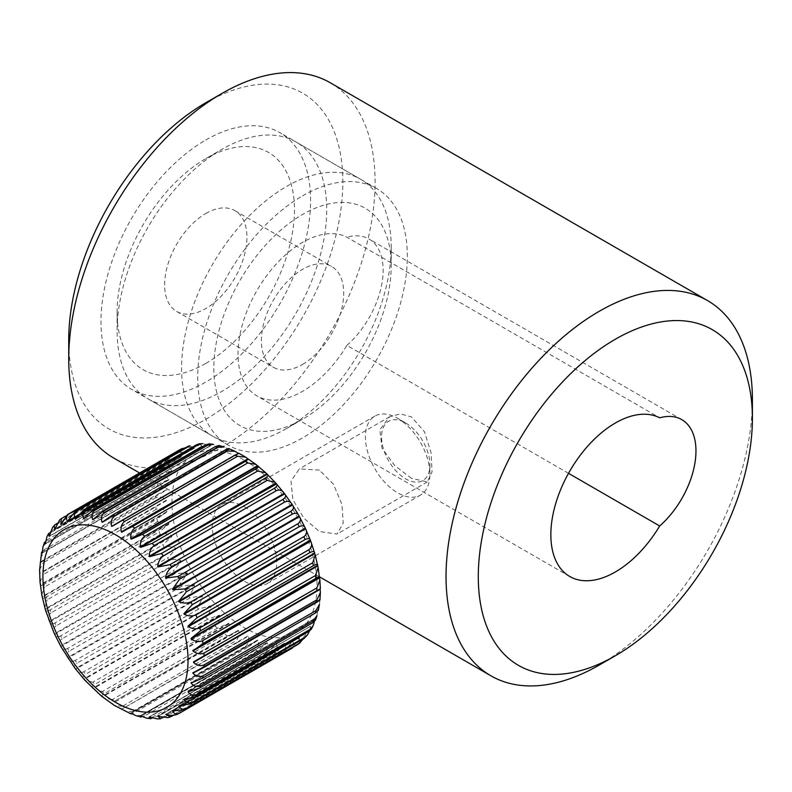 <?xml version="1.0" encoding="UTF-8"?>
<svg xmlns="http://www.w3.org/2000/svg" width="792" height="792" viewBox="0 0 792 792"><rect width="100%" height="100%" fill="white"/><g stroke="black" fill="none" stroke-linecap="round" stroke-linejoin="round"><path stroke-width="0.59" stroke-dasharray="3.96 2.97" d="M319.364 470.082L299.386 468.894L291.04 481.011L292.802 499.524L303.841 518.196L319.364 531.521L337.016 534.065L343.213 523.175L341.956 504.385L333.442 484.229L319.364 470.082M411.464 478.348L394.802 465.647L382.001 448.153L379.853 429.729L389.713 416.74L400.336 413.87L411.464 416.909L424.443 431.729L431.095 452.816L432.026 471.913L427.343 481.912L411.464 478.348M205.781 140.006A148.223 85.576 -60 0 1 279.893 132.67A148.223 85.576 -60 0 1 302.613 251.44A148.223 85.576 -60 0 1 205.781 382.061A148.223 85.576 -60 0 1 131.67 389.397A148.223 85.576 -60 0 1 108.95 270.626A148.223 85.576 -60 0 1 205.781 140.006M302.524 195.871A148.223 85.576 -60 0 1 376.636 188.526A148.223 85.576 -60 0 1 399.356 307.296A148.223 85.576 -60 0 1 302.524 437.917A148.223 85.576 -60 0 1 228.413 445.252A148.223 85.576 -60 0 1 205.692 326.482A148.223 85.576 -60 0 1 302.524 195.871M205.781 102.772A193.832 111.91 -60 0 1 342.837 181.903A193.832 111.91 -60 0 1 205.781 419.295A193.832 111.91 -60 0 1 68.726 340.164M330.224 82.734A216.632 125.077 -60 0 1 363.429 256.321A216.632 125.077 -60 0 1 221.909 447.223A216.632 125.077 -60 0 1 113.593 457.954M568.508 473.329L346.866 345.371A91.209 52.658 -60 0 1 302.524 391.367A91.209 52.658 -60 0 1 256.925 395.881A91.209 52.658 -60 0 1 242.936 322.79A91.209 52.658 -60 0 1 302.524 242.411A91.209 52.658 -60 0 1 346.866 237.204L659.687 417.81M346.866 345.371A68.409 39.501 120 0 0 381.447 286.031A68.409 39.501 120 0 0 368.983 239.026A68.409 39.501 120 0 0 346.866 237.204M752.172 409.444A216.632 125.077 -60 0 1 599.217 665.062M302.524 364.419A58.212 33.611 120 0 0 340.56 313.127A58.212 33.611 120 0 0 331.63 266.478A58.212 33.611 120 0 0 302.524 269.359A58.212 33.611 120 0 0 264.498 320.661A58.212 33.611 120 0 0 273.428 367.3A58.212 33.611 120 0 0 302.524 364.419M205.781 213.503A58.212 33.611 -60 0 1 234.887 210.623A58.212 33.611 -60 0 1 243.807 257.271A58.212 33.611 -60 0 1 205.781 308.563A58.212 33.611 -60 0 1 176.675 311.444A58.212 33.611 -60 0 1 167.755 264.805A58.212 33.611 -60 0 1 205.781 213.503M205.781 363.439A125.423 72.409 -60 0 1 117.097 312.236A125.423 72.409 -60 0 1 205.781 158.628L221.909 149.322A148.223 85.576 -60 0 1 296.02 141.976A148.223 85.576 -60 0 1 318.74 260.756A148.223 85.576 -60 0 1 221.909 391.367A148.223 85.576 -60 0 1 147.797 398.713A148.223 85.576 -60 0 1 117.097 330.858A148.223 85.576 -60 0 1 221.909 149.322L205.781 158.628A125.423 72.409 -60 0 1 294.466 209.831A125.423 72.409 -60 0 1 205.781 363.439M286.407 428.601A148.223 85.576 -60 0 1 212.296 435.947A148.223 85.576 -60 0 1 189.575 317.176A148.223 85.576 -60 0 1 286.407 186.556A148.223 85.576 -60 0 1 360.518 179.22A148.223 85.576 -60 0 1 391.208 247.074A148.223 85.576 -60 0 1 286.407 428.601L302.524 419.295A125.423 72.409 -60 0 1 213.84 368.092A125.423 72.409 -60 0 1 302.524 214.483A125.423 72.409 -60 0 1 391.208 265.686A125.423 72.409 -60 0 1 302.534 419.295A125.423 72.409 -60 0 1 302.524 419.295L286.407 428.601M189.674 445.589L194.119 448.193C189.733 446.797 185.714 446.916 182.061 448.559M67.914 521.126L194.169 448.203M199.228 443.827L202.01 446.143L192.169 444.946M75.735 519.126L202.01 446.143M209.029 443.837L210.494 445.648L202.534 443.639M84.2 518.671L210.494 445.648M218.958 445.49L219.503 446.728L213.295 444.362M93.179 519.79L219.503 446.728M228.918 448.648L228.878 449.351L224.185 446.965M102.534 522.453L228.878 449.351M238.847 453.222L238.214 453.311M112.108 526.611L238.481 453.499M405.722 423.017L405.722 423.017A34.204 19.75 60 0 1 429.907 464.914A34.204 19.75 60 0 1 405.722 478.873A34.204 19.75 60 0 1 381.536 436.976A34.204 19.75 60 0 1 405.722 423.017L397.663 418.364A45.609 26.334 -120 0 0 374.863 416.107A45.609 26.334 -120 0 0 367.864 452.648A45.609 26.334 -120 0 0 397.663 492.842A45.609 26.334 -120 0 0 420.463 495.099A45.609 26.334 -120 0 0 429.907 474.22A45.609 26.334 -120 0 0 397.663 418.364L405.722 423.017M319.423 604.464L319.968 599.851M196.01 671.368L319.503 599.613L192.941 672.685M316.998 615.622L317.721 609.533L318.344 610.404M192.426 682.259L317.721 609.533L191.159 682.605M188.209 691.505L314.77 618.433L315.463 620.235M309.533 630.937L310.692 626.175L311.256 629.214M184.506 699.237L310.692 626.175L184.13 699.247M303.118 639.065L305.544 632.63L305.663 637.184M179.16 705.712L305.544 632.63L178.982 705.692M121.295 709.008L124.681 707.593A114.018 65.825 60 0 1 123.542 706.949A114.018 65.825 60 0 1 122.413 706.296L235.293 641.124A114.018 65.825 -120 0 0 236.422 641.787A114.018 65.825 -120 0 0 237.55 642.431L248.312 636.174C249.381 640.649 248.411 644.054 245.401 646.391A114.018 65.825 -120 0 0 247.639 647.361L257.885 640.263C259.182 644.52 258.35 647.807 255.37 650.123A114.018 65.825 -120 0 0 257.558 650.737L267.221 642.856C268.726 646.836 267.993 649.965 265.043 652.252A114.018 65.825 -120 0 0 267.142 652.499L276.18 643.896C277.834 647.549 277.2 650.499 274.27 652.747A114.018 65.825 -120 0 0 276.24 652.628L284.615 643.371C286.387 646.658 285.813 649.4 282.892 651.598A114.018 65.825 -120 0 0 284.714 651.123L292.406 641.292C294.238 644.163 293.693 646.678 290.783 648.826A114.018 65.825 -120 0 0 292.426 647.995L299.416 637.689L298.643 643.916M172.884 710.771L299.416 637.689L172.854 710.761M165.756 714.344L292.406 641.292L165.845 714.364M157.865 716.384L284.615 643.371L158.054 716.443M149.341 716.869L276.18 643.896L149.619 716.968M140.313 715.79L267.221 642.856L140.659 715.918M130.918 713.147L257.885 640.263L131.323 713.335M247.886 635.927L121.75 709.236M130.868 713.176C130.393 714.404 131.7 714.186 134.769 712.523A114.018 65.825 60 0 1 132.531 711.562L124.958 711.266M141.006 717.067L144.689 715.899A114.018 65.825 60 0 1 142.501 715.285L135.779 715.582M150.935 718.71L154.272 717.671A114.018 65.825 60 0 1 152.173 717.413L146.668 718.196M160.736 718.72L163.37 717.799A114.018 65.825 60 0 1 161.39 717.908L157.44 718.918M171.844 716.285A114.018 65.825 60 0 1 170.013 716.76L167.795 717.611M179.556 713.156A114.018 65.825 60 0 1 177.913 713.998L177.368 714.275M244.48 506.801A45.609 26.334 60 0 1 274.27 546.995A45.609 26.334 60 0 1 267.28 583.536A45.609 26.334 60 0 1 244.48 581.279A45.609 26.334 60 0 1 214.681 541.084A45.609 26.334 60 0 1 221.681 504.544A45.609 26.334 60 0 1 244.48 506.801M177.913 713.998L290.783 648.826M284.714 651.123L173.646 715.245M170.013 716.76L282.892 651.598M276.24 652.628L163.37 717.799M161.39 717.908L274.27 652.747M267.142 652.499L154.272 717.671M152.173 717.413L265.043 652.252M257.558 650.737L144.689 715.899M142.501 715.285L255.37 650.123M247.639 647.361L134.769 712.523M132.531 711.562L245.401 646.391M237.55 642.431L124.681 707.593M227.433 636.026L114.563 701.187A114.018 65.825 60 0 1 112.325 699.564L225.195 634.402A114.018 65.825 -120 0 0 227.433 636.026L238.669 630.63C239.451 635.273 238.323 638.768 235.293 641.124M217.463 628.234L104.594 693.406A114.018 65.825 60 0 1 102.406 691.485L215.275 626.323A114.018 65.825 -120 0 0 217.463 628.234L228.64 623.383L229.096 623.74C229.571 628.472 228.264 632.026 225.195 634.402M207.791 619.196L94.921 684.357A114.018 65.825 60 0 1 92.822 682.189L205.692 617.027A114.018 65.825 -120 0 0 207.791 619.196L219.305 615.196L219.74 615.602C219.879 620.374 218.394 623.947 215.275 626.323M198.574 609.038L85.704 674.21A114.018 65.825 60 0 1 83.724 671.814L196.594 606.642A114.018 65.825 -120 0 0 198.574 609.038L210.345 605.89L210.761 606.345C210.543 611.097 208.85 614.651 205.692 617.027M189.951 597.94L77.072 663.102A114.018 65.825 60 0 1 75.25 660.518L188.12 595.346A114.018 65.825 -120 0 0 189.951 597.94L201.91 595.624L202.297 596.128C201.693 600.772 199.792 604.286 196.594 606.642M182.061 586.06L69.181 651.222A114.018 65.825 60 0 1 67.538 648.49L180.408 583.318A114.018 65.825 -120 0 0 182.061 586.06L194.119 584.546L194.476 585.09C193.486 589.585 191.367 593.01 188.12 595.346M175.022 573.586L62.152 638.748A114.018 65.825 60 0 1 60.717 635.917L173.587 570.745A114.018 65.825 -120 0 0 175.022 573.586L187.11 572.854L187.417 573.418L180.408 583.318M168.953 560.726L56.084 625.888A114.018 65.825 60 0 1 54.876 622.987L167.746 557.825A114.018 65.825 -120 0 0 168.953 560.726C172.597 559.102 176.606 559.102 180.982 560.706L181.249 561.29L173.587 570.745M163.954 547.668L51.084 612.84A114.018 65.825 60 0 1 50.124 609.919L162.994 544.757A114.018 65.825 -120 0 0 163.954 547.668C167.587 546.104 171.547 546.312 175.834 548.312L176.052 548.906L167.746 557.825M160.103 534.64L47.223 599.801A114.018 65.825 60 0 1 46.53 596.921L159.4 531.749A114.018 65.825 -120 0 0 160.103 534.64C163.706 533.105 167.597 533.511 171.755 535.867L171.923 536.451L162.994 544.757M157.44 521.819L44.57 586.991A114.018 65.825 60 0 1 44.144 584.179L157.024 519.017A114.018 65.825 -120 0 0 157.44 521.819C161.033 520.324 164.825 520.908 168.805 523.552L168.914 524.136L159.4 531.749M156.034 509.434L43.164 574.596A114.018 65.825 60 0 1 43.025 571.913L155.895 506.741A114.018 65.825 -120 0 0 156.034 509.434C159.598 507.969 163.261 508.682 167.023 511.582L157.024 519.017M155.895 497.663L43.025 562.825A114.018 65.825 60 0 1 43.164 560.3L156.034 495.139A114.018 65.825 -120 0 0 155.895 497.663C159.43 496.218 162.944 497.039 166.449 500.128L155.895 506.741M157.024 486.694L44.144 551.856A114.018 65.825 60 0 1 44.57 549.539L157.44 484.377A114.018 65.825 -120 0 0 157.024 486.694C160.519 485.258 163.875 486.159 167.082 489.377L156.034 495.139M159.4 476.705L46.53 541.867A114.018 65.825 60 0 1 47.223 539.788L160.103 474.626A114.018 65.825 -120 0 0 159.4 476.705C162.865 475.279 166.033 476.22 168.914 479.507L157.44 484.377M162.994 467.844L50.124 533.016A114.018 65.825 60 0 1 51.084 531.214L163.954 466.043A114.018 65.825 -120 0 0 162.994 467.844C166.419 466.429 169.389 467.359 171.923 470.656L160.103 474.626M56.846 523.492L168.953 458.766A114.018 65.825 -120 0 0 167.746 460.271L54.876 525.433A114.018 65.825 60 0 1 56.084 523.928M65.578 516.097L175.022 452.905A114.018 65.825 -120 0 0 173.587 454.083L60.717 519.255A114.018 65.825 60 0 1 62.152 518.077M59.499 520.126L60.717 519.255M52.48 527.63L54.876 525.433M51.084 531.214L48.708 533.343M46.936 536.679L50.124 533.016M47.223 539.788L44.501 542.322M42.966 546.926L46.53 541.867M44.57 549.539L41.62 552.143M40.541 558.083L44.144 551.856M43.164 560.3C40.174 562.102 39.273 562.983 40.461 562.934M39.6 569.923L43.025 562.825M43.025 571.913L166.449 500.653M40.055 582.259L43.164 574.596M44.144 584.179C41.095 585.872 39.887 586.209 40.521 585.209L167.082 512.137M41.808 594.911L44.57 586.991M46.53 596.921C43.441 598.554 42.045 598.643 42.352 597.198L168.914 524.136M44.788 607.721L47.223 599.801M50.124 609.919C46.995 611.513 45.401 611.374 45.362 609.523L171.923 536.451M175.834 548.312L49.272 621.383C47.56 617.909 48.163 615.057 51.084 612.84M54.876 622.987C51.698 624.532 49.906 624.195 49.49 621.977L176.052 548.906M180.982 560.706L54.42 633.778C52.618 630.699 53.173 628.066 56.084 625.888M60.717 635.917C57.489 637.421 55.489 636.907 54.688 634.362L181.249 561.29M187.11 572.854L60.548 645.916C58.707 643.262 59.242 640.876 62.152 638.748M67.538 648.49C64.271 649.965 62.043 649.292 60.855 646.48L187.417 573.418M194.119 584.546L67.558 657.617C65.726 655.42 66.271 653.291 69.181 651.222M75.25 660.518C71.933 661.963 69.488 661.181 67.914 658.162L194.476 585.09M201.91 595.624L75.349 668.686C73.577 666.973 74.151 665.112 77.072 663.102M83.724 671.814C80.368 673.24 77.705 672.368 75.735 669.191L202.297 596.128M210.345 605.89L83.784 678.962C82.13 677.744 82.764 676.16 85.704 674.21M92.822 682.189L84.892 680.259M219.305 615.196L92.743 688.258C91.238 687.555 91.971 686.248 94.921 684.357M102.406 691.485L94.218 689.763M228.64 623.383L102.079 696.455C100.782 696.247 101.614 695.237 104.594 693.406M112.325 699.564L104.079 698.197M238.214 630.333L114.563 701.187M122.413 706.296L114.355 705.415M40.521 562.449L167.072 489.842M42.352 552.568L168.914 479.507L42.303 552.984M45.362 543.728L171.923 470.656L45.302 544.054M167.746 460.271C171.131 458.845 173.894 459.746 176.052 462.974L163.954 466.043M49.49 536.045L176.052 462.974L49.441 536.283M173.587 454.083C176.913 452.648 179.477 453.479 181.249 456.588L168.953 458.766M54.688 529.66L181.249 456.588L54.648 529.789M180.408 449.391C183.695 447.935 186.031 448.658 187.417 451.588L175.022 452.905M60.855 524.66L187.417 451.588L60.845 524.69M244.48 460.251A102.614 59.242 60 0 1 316.919 590.654A102.614 59.242 60 0 1 248.629 630.086A102.614 59.242 60 0 1 244.48 627.828A102.614 59.242 60 0 1 171.923 502.148A102.614 59.242 60 0 1 244.48 460.251M237.254 453.865L119.879 521.631M228.64 449.222L104.009 521.176M219.305 446.629L93.802 519.087M210.345 445.589L84.487 518.255M201.91 446.114L75.854 518.889M194.119 448.193L67.944 521.037M166.449 500.128L39.887 573.2M167.023 511.582L40.461 584.644M168.805 523.552L42.243 596.623M171.755 535.867L45.194 608.939M210.761 606.345L84.2 679.417M219.74 615.602L93.179 688.674M229.096 623.74L102.534 696.812M238.669 630.63L112.108 703.702M314.602 618.829L188.892 691.406M389.713 416.74L299.386 468.894M376.636 188.526L279.893 132.67M319.562 576.863L139.59 472.963M569.735 576.487L256.925 395.881M228.413 445.252L131.67 389.397M427.343 481.912L337.016 534.065M681.793 419.631L368.983 239.026M234.887 210.623L331.63 266.478M117.097 312.236L117.097 330.858M212.296 435.947L147.797 398.713M391.208 265.686L391.208 247.074M360.518 179.22L296.02 141.976M176.675 311.444L273.428 367.3M194.436 448.203L67.766 521.334M202.257 446.153L75.596 519.285M210.731 445.668L84.081 518.79M219.721 446.757L93.08 519.869M229.076 449.401L102.465 522.492M238.659 453.549L112.088 526.63M429.907 464.914L429.907 474.22M267.28 583.536L420.463 495.099M221.681 504.544L374.863 416.107M187.387 451.777L60.707 524.908M181.21 456.826L54.539 529.957M176.022 463.27L49.361 536.392M171.894 471.002L45.253 544.124M168.894 479.912L42.273 553.014M257.499 640.055L130.888 713.156M266.884 642.688L140.243 715.8M275.883 643.757L149.233 716.879M284.368 643.272L157.707 716.404M292.208 641.213L165.528 714.354M299.257 637.639L172.577 710.78M305.425 632.59L178.754 705.731M310.603 626.155L183.942 699.287M314.711 618.433L188.07 691.555M317.691 609.543L191.07 682.645M319.493 599.623L192.901 672.705"/><path stroke-width="1.19" d="M139.59 472.963L113.593 457.954A216.632 125.077 -60 0 1 68.726 358.786L68.726 340.164A193.832 111.91 -60 0 1 205.781 102.772L221.909 93.466A216.632 125.077 -60 0 1 330.224 82.734L707.533 300.574A216.632 125.077 -60 0 1 752.4 399.742A216.632 125.077 -60 0 1 752.172 409.444M68.726 358.786A216.632 125.077 -60 0 1 221.909 93.466L205.781 102.772M599.217 665.062L615.344 655.756A193.832 111.91 -60 0 1 478.289 576.625A193.832 111.91 -60 0 1 615.344 339.233A193.832 111.91 -60 0 1 752.4 418.364A193.832 111.91 -60 0 1 615.344 655.756L599.217 665.062A216.632 125.077 -60 0 1 490.901 675.794A216.632 125.077 -60 0 1 457.697 502.197A216.632 125.077 -60 0 1 599.217 311.305A216.632 125.077 -60 0 1 707.533 300.574M659.687 525.977A91.209 52.658 -60 0 1 615.344 571.972A91.209 52.658 -60 0 1 569.735 576.487A91.209 52.658 -60 0 1 555.756 503.395A91.209 52.658 -60 0 1 615.344 423.017A91.209 52.658 -60 0 1 659.687 417.81A68.409 39.501 120 0 1 681.793 419.631A68.409 39.501 120 0 1 694.257 466.637A68.409 39.501 120 0 1 659.687 525.977L568.508 473.329M69.181 513.721L182.061 448.559A114.018 65.825 -120 0 0 180.408 449.391L67.538 514.562A114.018 65.825 60 0 1 69.181 513.721C66.271 515.869 65.736 518.374 67.558 521.255L75.25 511.434A114.018 65.825 60 0 1 77.072 510.959L189.951 445.787A114.018 65.825 -120 0 0 188.12 446.272L75.25 511.434M77.072 510.959C74.161 513.147 73.577 515.889 75.349 519.186L83.724 509.919A114.018 65.825 60 0 1 85.704 509.81L198.574 444.639A114.018 65.825 -120 0 0 196.594 444.757L83.724 509.919M85.704 509.81C82.764 512.038 82.13 514.988 83.784 518.661L92.822 510.048A114.018 65.825 60 0 1 94.921 510.305L207.791 445.134A114.018 65.825 -120 0 0 205.692 444.886L92.822 510.048M94.921 510.305C91.971 512.572 91.248 515.711 92.743 519.701L102.406 511.82A114.018 65.825 60 0 1 104.594 512.434L217.463 447.262A114.018 65.825 -120 0 0 215.275 446.648L102.406 511.82M104.594 512.434C101.614 514.731 100.782 518.018 102.079 522.284L112.325 515.186A114.018 65.825 60 0 1 114.563 516.156L227.433 450.995A114.018 65.825 -120 0 0 225.195 450.024L112.325 515.186M114.563 516.156C111.563 518.483 110.593 521.898 111.652 526.383L122.413 520.116A114.018 65.825 60 0 1 123.542 520.76A114.018 65.825 60 0 1 124.681 521.423C121.641 523.769 120.513 527.274 121.295 531.917L132.531 526.532A114.018 65.825 60 0 1 134.769 528.155C131.7 530.511 130.403 534.065 130.868 538.808L131.323 539.164L142.501 534.313A114.018 65.825 60 0 1 144.689 536.224C141.58 538.59 140.085 542.164 140.224 546.945L140.659 547.361L152.173 543.361A114.018 65.825 60 0 1 154.272 545.53C151.124 547.886 149.431 551.45 149.203 556.202L149.619 556.667L161.39 553.509A114.018 65.825 60 0 1 163.37 555.905C160.172 558.261 158.271 561.766 157.667 566.428L158.054 566.933L170.013 564.617A114.018 65.825 60 0 1 171.844 567.201C168.597 569.537 166.488 572.953 165.488 577.467L165.845 578.002L177.913 576.497A114.018 65.825 60 0 1 179.556 579.229L172.547 589.139L172.854 589.703L184.942 588.961A114.018 65.825 60 0 1 186.377 591.802L178.715 601.267L178.982 601.841C183.348 603.454 187.357 603.445 191.011 601.831A114.018 65.825 60 0 1 192.218 604.732L183.912 613.652L184.13 614.236C188.407 616.235 192.367 616.453 196.01 614.879A114.018 65.825 60 0 1 196.97 617.8L188.041 626.096L188.209 626.69C192.357 629.036 196.238 629.442 199.871 627.917A114.018 65.825 60 0 1 200.564 630.798L191.05 638.421L191.159 638.995C195.129 641.649 198.921 642.223 202.524 640.728A114.018 65.825 60 0 1 202.94 643.54L192.941 650.974C196.693 653.865 200.356 654.588 203.93 653.123A114.018 65.825 60 0 1 204.069 655.806L193.525 662.429C197.01 665.508 200.525 666.329 204.069 664.894A114.018 65.825 60 0 1 203.93 667.418L192.882 673.17C196.079 676.388 199.435 677.289 202.94 675.863A114.018 65.825 60 0 1 202.524 678.18L191.05 683.051C193.921 686.337 197.089 687.268 200.564 685.852A114.018 65.825 60 0 1 199.871 687.931L188.041 691.901C190.565 695.188 193.535 696.118 196.97 694.703A114.018 65.825 60 0 1 196.01 696.505L183.912 699.574C186.061 702.801 188.833 703.702 192.218 702.286A114.018 65.825 60 0 1 191.011 703.781L178.715 705.969C180.487 709.068 183.041 709.909 186.377 708.464A114.018 65.825 60 0 1 184.942 709.642L172.547 710.968C173.923 713.889 176.26 714.622 179.556 713.156L177.368 714.275M319.503 599.613C320.691 599.564 319.79 600.445 316.8 602.247A114.018 65.825 -120 0 0 316.948 599.732L320.364 592.634L320.087 588.832L316.948 590.644A114.018 65.825 -120 0 0 316.8 587.961L319.909 580.298L319.443 577.348C320.087 576.338 318.869 576.685 315.82 578.368A114.018 65.825 -120 0 0 315.394 575.566L318.156 567.636L317.612 565.349C317.919 563.904 316.533 564.003 313.434 565.637A114.018 65.825 -120 0 0 312.741 562.756L315.176 554.826L314.602 553.034C314.563 551.173 312.979 551.044 309.84 552.628A114.018 65.825 -120 0 0 308.88 549.717C311.8 547.5 312.404 544.649 310.692 541.164L310.474 540.58C310.058 538.362 308.266 538.016 305.088 539.56A114.018 65.825 -120 0 0 303.88 536.659C306.791 534.491 307.345 531.868 305.544 528.779L305.276 528.195C304.484 525.65 302.475 525.136 299.247 526.64A114.018 65.825 -120 0 0 297.812 523.799C300.722 521.681 301.257 519.295 299.416 516.632L299.109 516.067C297.921 513.256 295.693 512.592 292.426 514.067A114.018 65.825 -120 0 0 290.783 511.325C293.693 509.266 294.238 507.137 292.406 504.93L292.05 504.395C290.476 501.376 288.031 500.584 284.714 502.039A114.018 65.825 -120 0 0 282.892 499.445C285.803 497.445 286.387 495.584 284.615 493.862L284.229 493.357C282.269 490.189 279.606 489.317 276.24 490.743A114.018 65.825 -120 0 0 274.27 488.347C277.2 486.397 277.834 484.813 276.18 483.595L275.072 482.298L267.142 480.368A114.018 65.825 -120 0 0 265.043 478.19C267.993 476.299 268.716 475.002 267.221 474.289L265.746 472.794L257.558 471.062A114.018 65.825 -120 0 0 255.37 469.151C258.35 467.32 259.182 466.3 257.885 466.102L255.895 464.36L247.639 462.983A114.018 65.825 -120 0 0 245.401 461.36L248.312 459.142L245.609 457.132L237.55 456.261A114.018 65.825 -120 0 0 236.422 455.598A114.018 65.825 -120 0 0 235.293 454.954L122.413 520.116M255.885 464.36L248.312 459.142L121.75 532.214M265.746 472.794L257.885 466.102L131.323 539.164M275.072 482.298L267.221 474.289L140.659 547.361M157.667 566.428L284.229 493.357L276.547 483.942L149.619 556.667M165.488 577.467L292.05 504.395L284.942 494.248L284.615 493.862L158.054 566.933M172.547 589.139L299.109 516.067L298.861 515.582L292.406 504.93L165.845 578.002M178.715 601.267L305.276 528.195L305.088 527.719L299.416 516.632L172.854 589.703M183.912 613.652L310.325 540.094L305.544 528.779L178.982 601.841M188.041 626.096L314.602 553.034L311.048 542.025L310.692 541.164L184.13 614.236M191.05 638.421L317.612 565.349L315.176 554.826M192.882 650.42L319.443 577.348L318.156 567.636M315.82 610.691L319.423 604.464L318.344 610.404L315.394 613.008A114.018 65.825 -120 0 0 315.82 610.691L202.94 675.863M313.434 620.681L316.998 615.622L315.463 620.235L312.741 622.76A114.018 65.825 -120 0 0 313.434 620.681L200.564 685.852M313.038 625.878L311.266 629.214L308.88 631.343A114.018 65.825 -120 0 0 309.84 629.541L313.028 625.878L314.186 622.462M307.484 634.927L303.88 638.619A114.018 65.825 -120 0 0 305.088 637.114L307.484 634.917L309.533 630.937M298.643 643.916L297.812 644.48A114.018 65.825 -120 0 0 299.247 643.302L303.118 639.065M177.913 713.998C174.27 715.631 170.24 715.76 165.845 714.364L170.29 716.958L167.795 717.611L158.054 716.443L160.736 718.72L157.44 718.918L149.203 716.948L150.935 718.71L146.668 718.196L140.659 715.918L141.006 717.067L135.779 715.582L130.868 713.176L131.046 713.909L114.355 705.415L101.673 696.287L84.892 680.259L75.022 668.309L61.103 646.965L54.103 633.145L45.451 610.018L41.808 594.911L40.055 582.259L39.6 569.923L41.62 552.143L42.243 553.014L42.966 546.926L44.501 542.322L45.362 543.728L46.936 536.679L48.698 533.343L49.272 536.382L52.48 527.63L54.292 525.363M170.29 716.958L173.646 715.245M188.209 691.505L188.892 691.406M191.159 682.605L192.426 682.259M192.941 672.685L196.01 671.368M202.524 678.18L315.394 613.008M199.871 687.931L312.741 622.76M309.84 629.541L196.97 694.703M196.01 696.505L308.88 631.343M305.088 637.114L192.218 702.286M191.011 703.781L303.88 638.619M299.247 643.302L186.377 708.464M184.942 709.642L297.812 644.48M292.426 647.995L179.556 713.156M54.648 529.789L54.302 525.373L56.846 523.492M60.845 524.69L61.321 518.631L65.578 516.097M124.681 521.423L237.55 456.261M245.401 461.36L132.531 526.532M134.769 528.155L247.639 462.983M255.37 469.151L142.501 534.313M144.689 536.224L257.558 471.062M265.043 478.19L152.173 543.361M154.272 545.53L267.142 480.368M274.27 488.347L161.39 553.509M163.37 555.905L276.24 490.743M282.892 499.445L170.013 564.617M171.844 567.201L284.714 502.039M290.783 511.325L177.913 576.497M179.556 579.229L292.426 514.067M297.812 523.799L184.942 588.961M186.377 591.802L299.247 526.64M303.88 536.659L191.011 601.831M192.218 604.732L305.088 539.56M308.88 549.717L196.01 614.879M196.97 617.8L309.84 552.628M312.741 562.756L199.871 627.917M200.564 630.798L313.434 565.637M315.394 575.566L202.524 640.728M202.94 643.54L315.82 578.368M316.8 587.961L203.93 653.123M204.069 655.806L316.948 590.644M203.93 667.418L316.8 602.247M316.948 599.732L204.069 664.894M60.855 524.66L67.538 514.562M54.688 529.66L59.499 520.126M180.408 449.391L182.061 448.559M188.12 446.272L189.951 445.787M196.594 444.757L199.228 443.827L202.534 443.639L198.574 444.639M205.692 444.886L209.029 443.837L213.295 444.362L207.791 445.134M215.275 446.648L218.958 445.49L224.185 446.965L217.463 447.262M225.195 450.024C228.264 448.361 229.561 448.153 229.096 449.381M238.481 453.499L235.006 451.282L227.433 450.995M235.293 454.954L238.669 453.539M320.087 588.832L193.525 661.894M115.484 702.296A102.614 59.242 -120 0 0 188.041 660.409A102.614 59.242 -120 0 0 115.484 534.729A102.614 59.242 -120 0 0 42.926 576.625A102.614 59.242 -120 0 0 115.484 702.296M320.087 589.357L193.525 662.429M319.503 577.903L192.941 650.974M317.721 565.924L191.159 638.995M314.77 553.618L188.209 626.69M275.764 483.13L149.203 556.202M266.785 473.873L140.224 546.945M257.43 465.745L130.868 538.808M247.856 458.845L121.295 531.917M238.214 453.311L237.254 453.865M119.879 521.631L111.652 526.383M104.009 521.176L102.079 522.284M93.802 519.087L92.743 519.701M84.487 518.255L83.784 518.661M75.854 518.889L75.349 519.186M490.901 675.794L319.562 576.863M752.4 418.364L752.4 399.742M238.847 453.222L245.609 457.132M319.909 580.298L320.364 588.664M320.364 592.634L319.968 599.851M300.465 642.431L298.643 643.926M61.321 518.631L59.499 520.116M228.918 448.648L235.006 451.282"/></g></svg>
